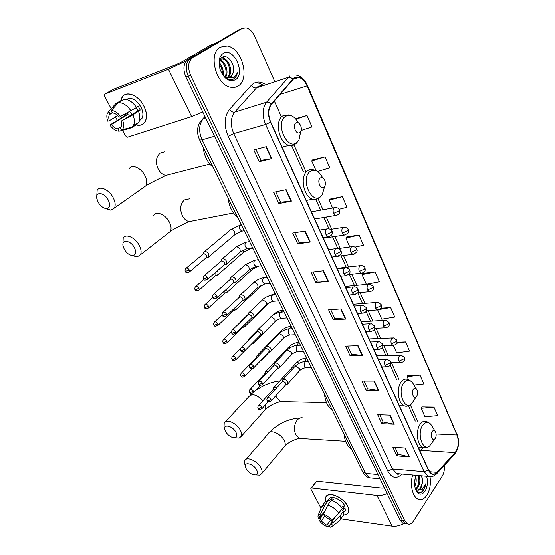 <?xml version="1.0" encoding="UTF-8"?>
<svg xmlns="http://www.w3.org/2000/svg" width="555" height="555" viewBox="0 0 555 555"><rect width="100%" height="100%" fill="white"/><g stroke="black" fill="none" stroke-linecap="round" stroke-linejoin="round"><path stroke-width="0.83" d="M238.886 29.79L188.117 59.441C183.448 63.187 182.699 69.042 185.876 77.006L400.016 520.16L402.777 523.212L404.942 523.511M274.538 81.03L254.641 36.165C252.421 31.468 249.528 28.694 245.948 27.847L242.091 28.492L192.821 57.595L190.462 58.518C185.793 62.271 185.044 68.14 188.221 76.125L402.382 520.479L405.136 523.538L407.301 523.837L405.136 523.538L402.382 520.479L188.221 76.125C185.044 68.14 185.793 62.271 190.462 58.518L239.739 29.443L190.462 58.518L188.117 59.441M220.3 47.133C207.736 53.391 215.985 85.102 230.561 87.232C233.391 87.836 235.937 87.406 238.192 85.935C250.333 79.067 241.98 48.049 227.245 46.003L220.3 47.133C207.736 53.391 215.985 85.102 230.561 87.232C233.391 87.836 235.937 87.406 238.192 85.935C250.333 79.067 241.98 48.049 227.245 46.003L220.3 47.133M412.712 474.976C409.639 484.238 412.483 496.892 418.075 499.112C421.314 500.388 424.256 499.077 426.899 495.171C429.952 489.947 431.006 483.835 430.042 476.835C431.006 483.835 429.952 489.947 426.899 495.171C424.256 499.077 421.314 500.388 418.075 499.112C412.483 496.892 409.639 484.238 412.712 474.976M294.129 78.262L298.84 77.429C302.232 78.435 304.979 81.252 307.075 85.879L456.98 435.023C459.207 441.822 458.583 447.691 455.114 452.616L436.91 472.312C435.293 474.005 433.587 474.469 431.811 473.699L428.502 469.898L270.715 122.1C267.871 114.892 268.114 108.946 271.444 104.271L294.129 78.262M293.99 77.936L271.263 103.972C267.85 108.759 267.6 114.857 270.514 122.246L428.37 470.099C430.853 474.747 433.726 475.566 436.993 472.569L455.19 452.873C458.749 447.816 459.38 441.808 457.098 434.836L307.255 85.747C303.412 78.116 298.992 75.515 293.99 77.936M241.224 28.846L237.401 30.393M433.961 407.113L421.21 408.327L424.957 416.791L437.687 415.66L433.961 407.113L421.869 406.947M416.389 388.882L413.961 385.031L423.867 383.928L420.017 375.076L407.876 375.27M317.564 171.433L329.823 167.881L325.029 156.871L312.687 159.84M339.188 209.277L346.972 207.286L342.359 196.685L330.038 199.106M355.117 247.1L363.49 245.234L359.05 235.022L346.75 236.929M375.125 271.957L362.033 274.593L366.335 284.32L379.412 281.794L375.125 271.957L362.859 273.386M192.821 57.595C188.152 61.348 187.403 67.238 190.58 75.251L404.748 520.798L407.509 523.865C409.652 524.746 411.623 523.865 413.413 521.214L442.328 475.968C444.035 473.068 444.687 469.579 444.277 465.506M378.725 390.484L366.272 390.366L361.915 381.056L374.382 381.056L378.725 390.484L378.316 390.449L373.98 381.056M394.293 424.242L381.868 423.715L377.671 414.738L390.103 415.154L394.293 424.242L393.877 424.193L389.7 415.14M409.306 456.8L396.915 455.891L392.864 447.226L405.261 448.031L409.306 456.8L404.866 448.01M328.394 281.309L315.871 282.606L311.001 272.193L323.523 270.75L328.394 281.309L327.977 281.329L323.121 270.791M310.28 242.022L297.757 243.874L292.686 233.038L305.215 231.033L310.28 242.022L309.863 242.063L304.806 231.102M291.43 201.139L278.908 203.581L273.643 192.314L286.158 189.699L291.43 201.139L291.021 201.201L285.756 189.789M271.804 158.564L259.296 161.644L253.808 149.912L266.303 146.645L271.804 158.564L271.388 158.654L265.9 146.749M362.582 355.457L350.094 355.776L345.578 346.119L358.072 345.675L362.582 355.457L362.165 355.443L357.67 345.689M345.814 319.09L333.305 319.881L328.615 309.856L341.131 308.934L345.814 319.09L345.397 319.09L340.721 308.962M393.391 345.46L396.665 352.862L409.569 351.079L405.58 341.915L397.033 342.241M301.122 130.474L311.993 126.928L307.012 115.482L295.572 118.721M377.726 310.058L381.771 319.194L394.758 317.058L390.63 307.567L380.806 308.268M333.305 319.881L334.755 318.306M330.738 309.704L334.776 318.348L345.397 319.09M350.094 355.776L351.481 354.152M347.701 346.043L351.502 354.201L362.165 355.443M259.296 161.644L261.03 160.298M255.924 149.357L261.044 160.319L271.388 158.654M278.908 203.581L280.566 202.166M275.766 191.87L280.58 202.193L291.021 201.201M297.757 243.874L299.339 242.396M294.816 232.698L299.353 242.431L309.863 242.063M315.871 282.606L317.384 281.08M313.124 271.95L317.404 281.114L327.977 281.329M396.915 455.891L398.143 454.156M394.973 447.365L398.164 454.212L408.889 456.737M381.868 423.715L383.144 422.015M379.78 414.807L383.165 422.064L393.877 424.193M366.272 390.366L367.597 388.701M364.031 381.056L367.618 388.75L378.316 390.449M362.033 274.593L362.935 273.275M359.05 235.022L345.876 238.081L346.833 236.825M349.81 246.968L345.876 238.081M342.359 196.685L329.108 200.195L330.128 199.002M332.584 208.049L329.108 200.195M325.029 156.871L311.702 160.86L312.777 159.743M316.01 170.586L311.702 160.86M307.012 115.482L295.988 119.193M390.63 307.567L379.419 309.496M405.58 341.915L396.728 343.205M420.017 375.076L407.176 376.616L407.939 375.145M408.508 379.613L407.176 376.616M421.21 408.327L421.932 406.815M221.008 65.233L219.287 62.285M221.924 73.704C225.49 78.768 229.326 80.579 233.433 79.136L233.863 78.879C235.695 77.644 236.86 75.612 237.36 72.795C236.194 75.341 234.467 77.027 232.184 77.846L225.934 77.076L227.057 77.436L230.568 76.847C232.247 75.695 233.19 73.746 233.398 71.005C232.982 73.85 231.872 75.862 230.054 77.027L229.354 77.395M225.934 77.076L223.166 75.418M226.225 77.735L225.275 77.499M219.176 63.097C222.395 66.35 223.714 70.443 223.131 75.383M219.121 64.283C221.452 67.162 222.548 70.534 222.388 74.405M219.905 60.113L220.057 60.148C225.157 61.133 229.132 71.581 225.746 77.006M219.69 60.668C224.352 62.139 227.855 71.422 225.136 76.736M220.703 59.198L223.762 58.754C229.777 59.864 233.454 73.427 227.911 77.547M220.335 59.253L222.832 59.101C228.604 60.19 232.42 72.941 227.397 77.499M223.214 53.453C221.119 54.785 219.78 57.054 219.19 60.259L219.898 69.07C223.88 78.754 229.035 82.327 235.369 79.802C246.004 73.753 233.641 46.474 223.214 53.453M233.398 71.005C234.716 63.09 227.21 54.175 222.458 57.137C220.821 58.053 219.773 59.725 219.308 62.167L219.225 66.177M237.36 72.795C236.562 76.07 235.042 78.262 232.809 79.379M222.271 57.248L225.275 59.399M220.196 59.579L221.66 60.835M222.666 57.04L227.37 61.175M220.529 59.316L223.79 62.694M219.211 62.833L220.252 64.2M135.351 124.549C139.714 125.992 142.968 125.069 145.105 121.788C147.262 117.625 146.839 112.388 143.842 106.074C138.583 95.148 126.047 90.125 122.273 97.236L121.066 100.524C122.475 89.646 137.689 93.136 143.842 106.074C150.336 118.146 143.884 129.218 134.019 123.994M186.452 60.814L168.449 69.285L104.937 94.059L104.548 94.385L104.728 96.417L111.194 108.731M202.755 111.937L191.6 116.578L127.546 137.168L125.381 135.739L122.523 130.293M117.174 120.116L115.183 116.321M112.998 89.431L176.795 64.38L182.387 61.647L210.061 45.371L216.034 42.985M117.716 115.613L109.349 120.678C108.544 118.201 108.565 116.175 109.411 114.601L112.283 112.478M118.347 102.682L111.257 110.528L112.519 112.936C114.843 113.123 117.036 114.559 119.117 117.244L136.544 107.504C132.666 101.891 128.469 99.178 123.959 99.359L118.347 102.682C122.863 102.515 127.074 105.249 130.987 110.889M136.419 107.309L138.25 106.199L140.228 110.056L132.992 114.781L121.156 121.143L137.862 110.889L136.301 107.649M121.288 126.7L117.889 128.809L119.131 131.16C115.835 131.049 112.741 129.01 109.855 125.048L125.763 115.142L125.159 114.17M126.38 99.477C131.285 96.847 136.155 99.38 140.991 107.087C143.176 111.673 143.481 115.482 141.913 118.506L139.485 120.629M139.895 120.442L139.548 120.4M138.528 111.375C140.207 115.87 140.276 119.554 138.736 122.426L136.891 124.376L131.424 127.81L121.663 130.321L120.414 127.955L121.08 127.123C121.906 125.583 121.933 123.585 121.156 121.143M132.992 114.781C134.698 119.297 134.789 122.988 133.262 125.86L131.424 127.81M119.131 131.16L128.892 128.656L130.876 127.407M111.257 110.528C114.594 110.577 117.736 112.63 120.685 116.696M122.731 120.602C124.14 124.639 123.966 127.712 122.218 129.821L121.663 130.321M117.889 128.809C115.593 128.594 113.428 127.164 111.382 124.521L128.052 114.337L127.199 113.026M109.855 125.048L111.382 124.521M126.464 99.498L127.546 99.283L126.977 99.622M121.656 100.726L121.441 100.302L115.829 103.619L108.745 111.444L110.008 113.844M114.198 105.388L115.829 103.619M109.349 120.678L107.823 121.219C106.747 118.347 106.546 115.842 107.212 113.719L108.745 111.444M131.958 114.517L129.697 111.61M125.763 115.142L128.052 114.337M137.862 110.889L140.228 110.056M98.186 202.298C100.691 206.356 103.514 208.465 106.664 208.618C109.966 207.82 110.459 204.899 108.135 199.862C104.243 192.301 95.245 191.329 96.799 198.524L98.186 202.298M96.681 197.074L97.16 190.365C99.574 185.432 108.96 189.574 113.06 197.483C115.287 201.798 115.745 205.308 114.427 208.021L110.847 210.199L105.464 208.52M299.943 132.451L300.727 131.5C301.559 129.738 301.518 127.733 300.595 125.492C299.166 122.801 297.549 121.954 295.746 122.96C292.034 125.492 296.481 135.489 299.943 132.451M203.172 147.131C204.067 155.705 207.376 162.442 213.099 167.346M124.285 249.292C126.866 253.413 129.787 255.501 133.034 255.557C136.031 254.738 136.468 252.067 134.359 247.537C130.585 240.204 121.434 239.018 123.037 245.962L124.285 249.292M122.912 244.873L123.189 238.164C125.465 233.232 135.149 237.443 139.173 245.227C141.185 249.105 141.615 252.268 140.45 254.724L137.175 256.868L132 255.536M324.127 187.153L324.62 186.584C325.646 184.794 325.681 182.692 324.731 180.299C323.371 177.753 321.844 177.038 320.145 178.141C316.648 180.888 320.866 190.372 324.127 187.153M228.16 198.01C229.028 206.363 232.177 212.787 237.616 217.269M225.552 431.63C228.431 435.89 231.629 437.923 235.14 437.708C237.103 436.972 237.36 435.155 235.924 432.241C232.67 425.872 223.041 423.666 224.74 429.598L225.552 431.63M224.692 429.383L224.053 426.386L224.213 423.056C225.906 418.338 236.68 423.042 240.315 430.18C241.64 432.685 241.973 434.738 241.307 436.348L239.136 438.124L234.98 437.742M416.632 396.367C417.776 394.445 417.915 392.302 417.055 389.936C415.959 387.924 414.752 387.647 413.413 389.097C410.95 392.114 413.524 399.371 416.167 396.881L416.632 396.367M324.502 394.196C325.265 401.716 327.852 406.975 332.251 409.972M246.205 468.808C249.133 473.082 252.372 475.101 255.917 474.865C257.7 474.171 257.929 472.499 256.611 469.856C253.462 463.696 243.763 461.26 245.463 466.977L246.205 468.808M245.463 466.977L244.706 463.709L244.817 460.65C246.392 456.023 257.367 460.858 260.912 467.844C262.126 470.12 262.439 471.993 261.849 473.457L259.872 475.129L255.924 474.865L259.872 475.129M435.238 438.457C436.32 436.501 436.452 434.385 435.626 432.109C434.586 430.201 433.434 430 432.165 431.506C429.917 434.503 432.13 441.322 434.627 439.123L435.238 438.457M344.038 433.968C344.78 441.315 347.25 446.352 351.461 449.078M207.23 257.36L208.902 256.653L208.645 254.079C207.584 252.31 206.307 251.443 204.823 251.477L203.789 252.199M208.555 257.076L206.564 257.506L206.62 255.349L203.858 253.462L186.32 268.044M216.575 275.28L218.171 274.558L217.914 272.096L217.151 270.993M217.838 274.975L215.867 275.447L215.916 273.365L215.354 272.554M225.746 292.874L227.273 292.159L226.606 289.12M226.953 292.561L225.004 293.068L224.844 290.716M234.758 310.162L236.215 309.447L235.847 306.957M233.738 310.529L234.203 310.092L234.092 308.601M243.617 327.145L244.998 326.43L244.88 324.515M242.584 327.526L243.09 326.257M240.884 321.671L239.76 322.76M252.317 343.829L253.628 343.129L253.69 341.818M251.311 344.211L253.351 343.503M250.256 338.488L248.522 339.14L248.064 340.673M260.996 360.23L261.842 359.904L262.244 358.925M259.289 355.151L258.186 354.936L257.007 355.623L256.5 357.413M257.548 356.948L256.486 357.441L241.487 372.898M268.086 371.586L266.546 371.149L265.346 371.829L264.853 373.633M266.469 373.307L264.846 373.647L250.125 389.305M276.681 387.772L274.774 387.085L273.553 387.758L273.074 389.582L273.955 389.097L275.134 389.471M225.08 264.569L226.794 263.812C227.023 260.982 225.649 259.254 222.659 258.644L221.563 259.4M226.44 264.256L224.442 264.714L224.518 262.564L221.709 260.656L204.309 275.564M234.37 282.62L236 281.857C236.208 279.109 234.841 277.424 231.893 276.792L230.769 277.549L230.207 279.262M235.66 282.294L233.69 282.786L233.759 280.719L230.963 278.811L213.862 293.983M243.485 300.338L245.039 299.582C245.234 296.918 243.874 295.26 240.96 294.615L239.809 295.371L239.26 297.105M242.514 300.692L243 300.234L242.826 298.548L240.051 296.641L223.242 312.063M252.442 317.744L253.919 316.995C254.093 314.401 252.74 312.777 249.868 312.125L248.689 312.867L248.154 314.629M251.45 318.112L251.908 317.675L251.734 316.059L248.98 314.151L232.448 329.809M261.238 334.838L262.64 334.096C262.793 331.585 261.454 329.989 258.616 329.316L257.416 330.058L256.896 331.841M260.233 335.234L260.656 334.804L260.489 333.257L257.742 331.349L256.875 331.883L241.494 347.236M269.876 351.641L271.215 350.899C271.346 348.464 270.014 346.896 267.212 346.209L265.984 346.944L265.484 348.748M268.856 352.05L269.085 350.149L266.358 348.249L265.47 348.776L250.381 364.344M278.367 368.145L279.63 367.417C279.748 365.044 278.423 363.511 275.655 362.81L274.413 363.532L273.92 365.363L274.822 364.85L277.535 366.751L277.5 368.451L279.359 367.792M286.706 384.365L287.906 383.651C288.01 381.347 286.692 379.835 283.959 379.127L282.689 379.842L282.217 381.68L283.14 381.167L285.832 383.068L285.811 384.698L287.65 384.018M325.729 501.11C324.758 495.948 327.29 493.874 333.333 494.887C337.967 496.163 342.04 498.883 345.557 503.038L347.617 506.174C349.969 511.675 348.637 514.624 343.621 515.019C346.105 514.998 347.728 514.11 348.491 512.355C349.123 510.683 348.831 508.623 347.617 506.174C343.385 497.072 327.734 490.738 325.771 497.155L325.729 501.11M387.126 493.478C383.554 495.067 380.189 495.705 377.025 495.393L311.522 487.935L310.807 488.247L310.925 489.059L320.991 508.227M404.123 523.4C400.016 525.717 396.006 526.639 392.094 526.182L340.846 518.89M310.953 488.053L316.759 481.157L382.111 488.081L384.344 487.713M324.127 512.674L319.798 518.537L319.805 516.629L321.602 515.394L325.091 510.683M327.769 505.147L323.399 514.18L324.231 515.768L329.975 520.007L331.613 520.25L338.779 513.236L342.248 508.442C339.369 504.419 335.713 501.741 331.279 500.409L327.769 505.147C332.216 506.507 335.879 509.199 338.779 513.236M328.227 500.111L328.851 499.271C330.287 494.616 341.616 499.216 344.683 505.799L345.321 510.295L344.537 511.384M341.665 507.617L342.886 505.924L344.197 508.484L342.484 510.864L343.559 511.009L343.746 514.853L342.858 516.081M336.399 515.567L331.321 522.581L332.958 522.824L340.104 515.81L343.559 511.009M340.104 515.81L340.305 519.646L338.529 521.416M323.399 514.18C326.666 515.29 329.406 517.309 331.613 520.25M332.958 522.824L332.813 526.036L330.267 527.25L329.448 525.682L331.404 522.976M330.586 520.097L326.819 525.287L327.637 526.848L330.287 524.524M327.637 526.848C324.411 525.731 321.713 523.726 319.548 520.847L321.144 521.083L324.869 516.011M322.011 515.533L319.548 520.847M331.321 522.581L331.3 524.433L329.448 525.682M326.819 525.287L321.144 521.083M332.355 500.735L333.562 499.105L330.94 498.779L329.198 501.123L328.664 500.083L325.147 504.807L320.769 513.812L321.602 515.394M322.379 505.674L324.946 502.233L328.664 500.083M321.442 506.93L325.147 504.807M319.798 518.537L318.195 518.301L317.953 515.949L320.769 513.812M330.94 498.779L331.869 500.575M342.088 508.207L344.197 508.484M418.699 475.517C420.551 479.43 420.19 483.544 417.624 487.866L415.73 489.496M417.776 475.434C419.635 479.34 419.275 483.454 416.701 487.776L415.452 489.01M415.764 489.85C418.151 493.194 420.718 493.45 423.472 490.606L425.838 483.676L422.293 489.191L418.005 490.252L420.898 488.206L422.584 482.142L420.392 488.15C419.032 489.857 417.513 490.467 415.841 489.968M418.005 490.252L415.584 489.378M415.688 476.599C416.625 479.68 416.319 482.885 414.779 486.208M415.175 478.25L414.592 484.425M416.236 475.295C414.224 480.054 414.044 484.841 415.695 489.663C418.435 495.011 421.55 495.497 425.033 491.133C427.558 486.624 428.078 481.657 426.608 476.232M422.584 482.142L421.62 475.781M425.838 483.676C424.991 488.282 423.194 491.237 420.433 492.528M421.786 476.141C422.737 479.562 422.521 483.176 421.141 486.985M418.29 476.447C419.032 479.666 418.768 483.023 417.513 486.513M415.029 478.875L414.571 483.898M185.876 77.006L190.58 75.251M400.016 520.16L404.748 520.798M205.073 116.73L203.165 118.784L205.683 117.993M199.613 139.888L199.689 140.04C196.491 132.964 196.858 126.637 200.778 121.052L203.165 118.784C198.87 124.369 198.51 131.375 202.089 139.818L214.494 136.225M362.464 471.493L199.689 140.04L202.089 139.818L365.495 473.36L377.962 474.518M380.043 478.812L369.651 477.806C367.243 477.425 364.926 475.475 362.692 471.951L365.495 473.36L369.651 477.806L373.002 478.132M455.114 452.616L421.092 450.369L422.938 447.58M420.1 451.375L421.092 450.369L419.698 450.48M307.075 85.879L279.942 94.419M428.37 470.099L424.117 471.653L265.595 124.473C262.029 115.461 262.342 108.045 266.525 102.21L289.641 76.028M261.842 85.234L258.026 86.504L256.486 87.863L234.744 112.089C230.526 117.764 230.186 124.931 233.738 133.589L392.545 468.926L396.714 473.533L400.044 473.831M292.742 79.081C291.25 77.568 289.703 77.013 288.107 77.409L256.486 87.863C254.551 88.245 252.837 87.385 251.353 85.283C255.251 81.37 259.809 81.002 265.04 84.18M254.343 82.979C257.083 82.501 259.858 83.16 262.681 84.964M401.952 474.005L401.258 474.719C396.18 479.159 391.712 477.952 387.848 471.112L228.202 136.266L233.738 133.589L265.595 124.473L270.514 122.246M431.596 476.648L428.238 476.377L424.117 471.653L392.545 468.926L387.848 471.112M436.993 472.569L436.119 474.331M228.202 136.266C223.748 125.444 224.171 116.488 229.479 109.404C231.04 111.541 232.795 112.429 234.744 112.089L266.525 102.21C268.134 101.843 269.716 102.425 271.263 103.972M455.19 452.873L454.351 454.587M457.098 434.836L307.463 85.408M295.489 74.994C300.678 75.792 304.653 79.233 307.428 85.324L307.255 85.747M229.479 109.404L251.353 85.283M242.091 28.492L239.739 29.443M401.105 473.928L401.258 474.719M436.91 472.312L429.514 471.674M456.98 435.023L436.119 433.982M417.631 421.196L410.339 404.893M398.934 379.412L391.469 362.741M388.229 355.505L383.831 345.675M380.591 338.439L376.054 328.289M372.814 321.067L368.131 310.599M364.899 303.37L360.063 292.575M356.83 285.346L351.849 274.219M348.609 266.983L343.483 255.515M340.236 248.272L334.949 236.465M331.703 229.208L326.264 217.047M323.003 209.769L318.015 198.628M305.812 171.363L293.789 144.494M281.205 116.37L274.302 100.955M398.691 473.706L398.802 474.178M191.6 116.578L168.449 69.285M216.006 42.999L210.061 45.371M113.192 89.32L104.937 94.059M171.793 173.895L165.744 175.456C162.622 174.707 160.097 172.563 158.168 169.025C155.261 162.164 155.962 156.822 160.277 153.007L164.335 151.834M142.795 188.013L145.854 185.856C147.262 183.15 146.922 179.688 144.841 175.47C141.005 167.756 131.771 163.878 129.197 168.803M298.34 122.842C294.427 115.981 290.085 113.865 285.305 116.494C274.898 123.453 287.386 150.988 296.87 142.441L299.006 139.832L300.616 131.688M291.333 115.718L288.35 114.899L282.55 115.981C274.281 121.212 279.2 143.343 288.988 145.341C291.278 145.951 293.324 145.556 295.135 144.147L295.42 143.911M194.597 220.557L189.068 221.632C186.32 220.89 184.094 218.948 182.394 215.805C179.612 209.214 180.271 203.942 184.364 199.973L189.782 198.773M167.659 233.537L170.323 231.463C171.557 229 171.231 225.871 169.344 222.083C165.584 214.473 156.052 210.539 153.617 215.479M322.517 177.621C318.82 170.683 314.609 168.699 309.891 171.668C300.095 179.196 311.938 205.315 320.873 196.303L322.212 194.743L324.384 187.389M316.614 170.891L313.263 169.761C311.029 169.129 308.989 169.566 307.165 171.065C299.638 176.573 303.724 197.122 312.708 199.224C314.865 199.869 316.843 199.529 318.625 198.211M277.431 383.512L278.79 382.02M262.91 400.724C256.778 394.563 252.067 393.231 248.786 396.721L225.538 421.633M283.841 401.66L280.587 401.584L276.598 397.734L275.786 395.757M264.166 410.936L265.47 409.486L265.352 404.921M413.961 385.031C410.977 379.523 407.634 378.732 403.922 382.645C397.005 390.928 404.241 410.95 411.512 403.978L414.335 399.669M411.671 381.667L407.786 379.398C405.427 378.524 403.27 379.308 401.314 381.75C396.083 387.959 398.06 403.769 404.311 405.885C406.052 406.586 407.731 406.329 409.347 405.108M302.267 438.616L299.429 438.436L295.85 434.919C293.623 429.528 294.088 424.582 297.244 420.073C299.083 418.012 301.087 417.346 303.252 418.068M283.827 447.295L284.916 445.998C285.541 444.506 285.284 442.64 284.139 440.399C280.795 433.51 269.987 429.022 268.28 433.719L245.934 459.373M435.071 431.207L432.387 426.823C429.535 421.585 426.351 421.009 422.834 425.081C416.514 433.288 422.737 452.117 429.639 445.963L432.331 442.279M430.5 423.937L426.677 421.543C424.346 420.641 422.202 421.509 420.253 424.138C415.404 430.423 417.11 445.485 422.889 447.552L426.004 447.725M335.844 207.466L334.138 207.868C332.965 209.27 332.799 211.115 333.638 213.411L338.89 210.907L339.431 209.7C339.272 208.729 338.071 207.979 335.844 207.466M188.915 272.297L189.526 271.811C186.966 272.935 185.592 272.789 185.405 271.374L189.304 269.938C187.951 268.051 186.771 267.579 185.758 268.509C185.002 269.869 184.884 270.826 185.405 271.374L185.37 271.312M241.231 224.636L240.495 225.011C239.462 226.1 239.26 227.543 239.913 229.347L241.751 231.157L243.18 230.915M234.203 235.223L234.994 234.557L234.709 231.837C232.961 229.472 231.4 228.944 230.034 230.256L204.58 251.54M206.807 257.201L189.526 271.811L189.304 269.938M333.638 213.411L335.574 215.451L337.128 215.187M344.579 227.175L342.851 227.605C341.707 229.021 341.547 230.866 342.373 233.121L347.576 230.644L348.089 229.388C347.971 228.48 346.806 227.744 344.579 227.175M198.6 290.473L199.176 290.001C196.636 291.146 195.277 291.014 195.082 289.599L195.749 289.738L198.954 288.205C197.601 286.325 196.421 285.853 195.409 286.775C194.68 288.156 194.569 289.093 195.082 289.599L195.041 289.53M243 252.74L243.742 252.088L243.694 249.958M216.103 275.148L199.176 290.001L198.954 288.205M249.417 248.189L250.374 248.758L251.741 248.557M342.373 233.121L344.211 235.077L345.709 234.855M353.147 246.51L351.405 246.968C350.288 248.404 350.129 250.236 350.94 252.456L356.095 250L356.574 248.702C356.47 247.821 355.325 247.093 353.147 246.51M208.111 308.316L208.645 307.858C206.155 309.038 204.802 308.92 204.58 307.491L205.253 307.65L208.43 306.138C207.077 304.272 205.891 303.793 204.885 304.709C204.178 306.076 204.08 307.005 204.58 307.491L204.538 307.414M251.644 269.952L252.338 269.321L252.463 267.857M225.233 292.776L208.645 307.858L208.43 306.138M350.94 252.456L352.696 254.329L354.125 254.141M361.548 265.477L359.793 265.963C358.703 267.42 358.551 269.237 359.342 271.423L364.455 268.995L364.906 267.656C364.843 266.83 363.719 266.102 361.548 265.477M217.449 325.841L217.949 325.403C215.284 326.527 213.932 326.409 213.904 325.063L214.591 325.244L217.733 323.752C216.374 321.886 215.194 321.407 214.188 322.316C213.508 323.676 213.411 324.592 213.904 325.063L213.855 324.98M266.823 276.737L265.866 277.438M260.142 286.873L260.968 285.499M234.203 310.092L217.949 325.403L217.733 323.752M359.342 271.423L361.014 273.22L362.38 273.067M369.79 284.091L368.027 284.604C366.959 286.075 366.813 287.885 367.59 290.029L372.655 287.636L373.078 286.248L369.79 284.091M226.613 343.059L227.078 342.629C224.657 343.857 223.318 343.753 223.061 342.317L223.755 342.525L226.877 341.048C225.51 339.188 224.331 338.71 223.325 339.611C222.666 340.957 222.583 341.859 223.061 342.317L223.013 342.234M275.058 293.519L273.781 294.851M268.495 303.509L269.064 302.975M243.014 327.11L227.078 342.629L226.877 341.048M367.59 290.029L369.186 291.763L370.49 291.639M377.879 302.357L376.11 302.891C375.062 304.383 374.923 306.187 375.686 308.296L380.702 305.923L381.098 304.501L377.879 302.357M235.618 359.966L236.055 359.55C233.648 360.799 232.316 360.701 232.059 359.265L232.76 359.494L235.854 358.031C234.487 356.185 233.301 355.706 232.302 356.594C231.671 357.954 231.588 358.849 232.059 359.265L232.011 359.175M283.161 310.009L281.753 311.827M273.56 314.734L271.867 315.871M244.464 351.086L236.055 359.55L235.854 358.031M375.686 308.296L377.206 309.961L378.448 309.863M385.808 320.291L384.039 320.852C383.019 322.358 382.881 324.148 383.63 326.222L388.604 323.877L388.972 322.413L385.808 320.291M244.471 376.581L244.866 376.179C241.127 378.066 242.077 376.581 240.898 375.915L241.605 376.172L244.672 374.722C243.305 372.884 242.119 372.405 241.12 373.279C240.509 374.632 240.433 375.513 240.898 375.915L240.849 375.825M291.125 326.236L289.648 328.622M282.453 331.071L280.31 331.647L257.527 355.089M252.15 368.61L244.866 376.179L244.672 374.722M383.63 326.222L385.08 327.825L386.266 327.755M393.599 337.891L391.83 338.481C390.824 340 390.692 341.783 391.428 343.829L396.36 341.505L396.707 340.007L393.599 337.891M253.156 392.905L253.531 392.524C251.193 393.807 249.875 393.731 249.583 392.281L250.291 392.552L253.337 391.115C251.97 389.291 250.784 388.812 249.785 389.672C249.195 391.039 249.133 391.913 249.583 392.281L249.528 392.184M298.965 342.185L298.319 342.643L297.48 345.168M290.973 347.263L288.205 347.562L265.831 371.316M260.226 385.343L253.531 392.524L253.337 391.115M391.428 343.829L392.815 345.363L393.939 345.314M401.244 355.179L399.475 355.79C398.49 357.323 398.365 359.099 399.087 361.111L403.978 358.814L404.297 357.274L401.244 355.179M261.696 408.945L262.043 408.584C259.712 409.881 258.408 409.812 258.117 408.362L258.838 408.653L261.856 407.231C260.482 405.414 259.296 404.935 258.304 405.781C257.735 407.141 257.673 408.001 258.117 408.362L258.061 408.265M296.432 362.706C299.305 359.959 302.718 358.343 306.658 357.864L306.041 358.343L305.25 361.361M299.249 363.248C297.709 362.283 296.613 362.276 295.975 363.213L273.997 387.272M268.315 401.647L262.043 408.584L261.856 407.231M399.087 361.111L400.412 362.588L401.48 362.561M206.98 279.831L207.598 279.325C205.045 280.518 203.65 280.379 203.414 278.915L204.122 279.04L207.39 277.479C206.009 275.558 204.795 275.079 203.747 276.057C203.012 277.424 202.901 278.381 203.414 278.915L203.373 278.839M328.414 228.681L326.59 229.118C325.39 230.568 325.216 232.448 326.076 234.758L331.39 232.226L331.952 230.915C331.821 229.999 330.641 229.257 328.414 228.681M249.549 241.564L245.955 242.257C244.894 243.395 244.693 244.887 245.359 246.725L247.162 248.529L248.633 248.314M239.531 252.671L240.322 251.984L240.017 249.278C238.969 247.627 237.72 246.829 236.27 246.885L222.354 258.713M224.699 264.395L207.598 279.325L207.39 277.479M326.076 234.758L327.977 236.749L329.587 236.499M216.61 298.139L217.192 297.653C214.66 298.868 213.273 298.743 213.03 297.272L213.744 297.431L216.984 295.884C215.597 293.963 214.383 293.491 213.342 294.455C212.627 295.815 212.523 296.752 213.03 297.272L212.988 297.196M337.329 248.432L335.491 248.89C334.318 250.367 334.152 252.234 334.991 254.502L340.264 251.998L340.784 250.645C340.666 249.757 339.514 249.022 337.329 248.432M258.401 259.594L254.828 260.253C253.788 261.412 253.6 262.897 254.245 264.707L255.973 266.449L257.374 266.261M248.515 270.493L249.25 269.827L248.952 267.232C247.918 265.602 246.677 264.804 245.227 264.832L231.511 276.889M233.932 282.474L217.192 297.653L216.984 295.884M334.991 254.502L336.795 256.41L338.342 256.202M226.065 316.114L226.6 315.642C224.102 316.884 222.722 316.766 222.465 315.296L223.186 315.476L226.398 313.95C225.011 312.035 223.797 311.563 222.756 312.514C222.069 313.894 221.972 314.817 222.465 315.296L222.423 315.205M346.07 267.794L344.218 268.287C343.073 269.779 342.914 271.638 343.732 273.865L348.956 271.388L349.449 269.987C349.366 269.161 348.242 268.426 346.07 267.794M267.094 277.299L263.549 277.937C262.529 279.103 262.342 280.58 262.98 282.37L264.624 284.042L265.963 283.896M257.34 288.003L258.026 287.358L257.728 284.868C256.708 283.265 255.473 282.46 254.03 282.467L240.495 294.733M243 300.234L226.6 315.642L226.398 313.95M343.732 273.865L345.453 275.696L346.924 275.53M235.341 333.763L235.84 333.305C233.364 334.568 231.997 334.457 231.733 332.986L232.462 333.187L235.646 331.682C234.252 329.781 233.038 329.302 231.997 330.246C231.338 331.613 231.248 332.528 231.733 332.986L231.685 332.896M354.638 286.789L352.779 287.303C351.662 288.815 351.502 290.667 352.314 292.86L357.482 290.411L357.94 288.961C357.871 288.156 356.775 287.435 354.638 286.789M275.634 294.691L272.11 295.302C271.111 296.488 270.93 297.959 271.555 299.721L273.129 301.33L274.406 301.219M266.012 305.208L266.643 304.591L266.351 302.191L262.675 299.79L249.334 312.25M251.908 317.675L235.84 333.305L235.646 331.682M352.314 292.86L353.944 294.608L355.353 294.476M244.45 351.093L244.915 350.649C242.466 351.932 241.099 351.835 240.828 350.358L241.564 350.587L244.72 349.095C243.326 347.201 242.112 346.722 241.071 347.652C240.433 349.012 240.357 349.914 240.828 350.358L240.78 350.267M363.046 305.423L361.18 305.965C360.084 307.491 359.931 309.336 360.722 311.487L365.849 309.066L366.279 307.574L363.046 305.423M284.028 311.771L280.525 312.375C279.547 313.568 279.366 315.032 279.984 316.766L281.489 318.32L282.703 318.237M274.524 322.115L275.113 321.518L274.822 319.215L271.166 316.808L258.013 329.469M260.656 334.804L244.915 350.649L244.72 349.095M360.722 311.487L362.283 313.173L363.622 313.069M253.399 368.111L253.829 367.688C251.415 368.992 250.062 368.902 249.764 367.417L250.506 367.674L253.635 366.189C252.241 364.309 251.026 363.83 249.986 364.746C249.375 366.12 249.299 367.008 249.764 367.417L249.715 367.32M371.288 323.704L369.415 324.28C368.347 325.82 368.201 327.651 368.978 329.767L374.056 327.374L374.458 325.841L371.288 323.704M292.27 328.56L288.794 329.143L288.267 333.52L289.703 335.019L290.862 334.963M282.89 338.73L283.438 338.161L283.147 335.942L279.512 333.534L266.539 346.375M269.251 351.641L253.829 367.688L253.635 366.189M368.978 329.767L370.462 331.384L371.732 331.314M262.182 384.83L262.577 384.421C260.226 385.753 258.88 385.669 258.54 384.178L259.289 384.448L262.39 382.992C260.996 381.118 259.775 380.633 258.741 381.542C258.151 382.901 258.082 383.783 258.54 384.178L258.484 384.074M379.377 341.651L377.504 342.248C376.457 343.802 376.318 345.626 377.081 347.707L382.117 345.342L382.485 343.767L379.377 341.651M300.373 345.064L296.925 345.633L296.412 349.983L297.785 351.433L298.881 351.398M291.111 355.061L291.618 354.52L291.333 352.383L287.719 349.976L286.463 350.711L274.919 362.991M277.694 368.18L262.577 384.421L262.39 382.992M377.081 347.707L378.496 349.262L379.703 349.213M270.812 401.251L271.18 400.87C268.606 402.132 267.267 402.056 267.163 400.641L267.912 400.939L270.993 399.489C269.591 397.63 268.377 397.144 267.344 398.032C266.775 399.385 266.712 400.252 267.163 400.641L267.108 400.537M387.314 359.258L385.447 359.883C384.421 361.458 384.282 363.268 385.031 365.322L390.026 362.977L390.366 361.367L387.314 359.258M308.337 361.277L304.91 361.839L304.418 366.175L305.729 367.57L306.769 367.556M299.187 371.122L299.658 370.601L299.381 368.548L295.78 366.14L294.511 366.869L283.161 379.322M285.991 384.442L271.18 400.87L270.993 399.489M385.031 365.322L386.384 366.806L387.529 366.786M392.094 526.182L377.025 495.393M316.759 481.157L311.522 487.935M402.777 523.212L407.509 523.865M202.728 118.95L204.975 116.529M298.84 77.429L292.922 79.365M399.85 473.817C397.845 474.386 396.797 474.289 396.714 473.533L428.238 476.377C430.555 477.564 433.386 476.662 436.736 473.679L454.927 453.962C458.902 448.343 459.63 441.724 457.098 434.121M415.286 421.106L408.418 405.802M396.568 379.412L390.144 365.1M385.864 355.561L382.256 347.527M378.226 338.536L374.223 329.621M370.449 321.206L366.036 311.383M362.526 303.557L357.697 292.797L369.186 291.763C374.313 290.931 373.404 288.433 373.161 286.429M354.451 285.575L349.47 274.475M346.237 267.26L341.103 255.82M337.801 248.48L332.57 236.819M328.942 228.729L323.877 217.456M320.624 210.192L315.802 199.46M303.432 171.897L291.625 145.59M419.379 449.779L420.426 447.399M222.832 59.101L223.762 58.754M219.308 62.167L219.19 60.259M109.411 114.601L112.443 112.783M139.652 119.922L141.913 118.506M133.262 125.86L138.736 122.426M122.218 129.821L132.437 126.97M106.664 208.618L110.847 210.199M209.811 164.086L165.744 175.456C161.595 177.711 150.78 182.54 145.854 185.856L114.427 208.021M300.727 131.5L299.006 139.832L296.654 142.954C294.504 144.883 291.951 145.681 288.988 145.341L282.065 147.117M133.034 255.557L137.175 256.868M233.502 212.995L189.068 221.632C184.496 223.762 174.797 228.147 170.323 231.463L140.45 254.724M324.62 186.584L322.212 194.743L320.741 196.595C318.514 198.787 315.837 199.661 312.708 199.224L306.27 200.466M279.796 380.924C270.84 381.958 262.473 385.399 254.71 391.261M252.123 393.398L250.166 395.25M235.14 437.708L239.136 438.124M326.472 402.632L280.587 401.584C272.782 403.554 268.96 406.468 265.47 409.486L241.307 436.348M399.413 405.767L404.311 405.885C407.016 406.517 409.417 405.878 411.512 403.978L416.167 396.881M300.366 417.95C288.461 418.72 278.152 423.534 269.439 432.394M345.592 441.301L299.429 438.436C297.265 438.401 287.747 442.321 284.916 445.998L261.849 473.457M418.234 447.261L422.889 447.552C425.394 448.183 427.641 447.656 429.639 445.963L434.627 439.123M230.825 229.59L240.69 224.872M311.431 211.844L334.283 207.743M244.228 230.734L241.751 231.157L234.994 234.557L208.902 256.653M314.692 219.031L335.574 215.451C340.652 214.542 339.813 211.698 339.5 209.846M203.192 253.85L203.616 252.761M330.6 229.381L343.087 227.411M252.893 248.383L250.374 248.758L243.742 252.088L218.171 274.558M323.385 238.192L344.211 235.077C348.256 233.551 349.567 231.706 348.158 229.541M195.936 286.325L203.831 279.456M338.175 248.557L351.717 246.704M258.783 266.081L252.338 269.321L227.273 292.159M338.46 256.16L352.696 254.329C356.719 252.879 358.037 251.054 356.65 248.862M205.371 304.272L213.065 297.334M263.049 277.812L266.525 276.862M337.051 268.329L360.188 265.637M264.187 284.188L260.788 286.262L236.215 309.447M233.981 310.377L235.91 309.836M348.589 274.572L361.014 273.22C366.133 272.352 365.245 269.82 364.982 267.822M214.639 321.893L222.25 314.789M266.677 296.897L274.836 293.609M345.279 286.463L368.492 284.216M269.008 303.002L244.998 326.43M242.806 327.388L244.706 326.819M248.265 314.283L240.488 321.782M223.748 339.195L231.421 331.786M272.852 314.893C275.779 312.312 279.165 310.703 283.015 310.072M353.362 304.265L376.637 302.454M261.96 334.727L253.628 343.129M366.39 310.717L377.206 309.961C382.381 309.107 381.403 306.728 381.181 304.681M257.305 330.385L249.077 338.585M232.698 356.199L240.752 348.151M280.837 331.099C283.758 328.449 287.164 326.839 291.049 326.264M361.291 321.747L384.636 320.36M269.577 351.766L262.113 359.536M261.051 360.167L261.842 359.904M374.764 328.359L385.08 327.825C390.241 326.999 389.27 324.703 389.062 322.608M288.704 347.035C291.604 344.329 295.024 342.712 298.951 342.192M369.082 338.925L392.482 337.94M382.881 345.703L392.815 345.363C397.963 344.565 396.991 342.352 396.797 340.201M376.734 355.79L400.19 355.207M390.755 362.755L400.412 362.588C405.643 361.735 404.533 359.689 404.387 357.482M258.616 405.434L273.074 389.582M235.958 246.961L246.205 242.07M252.567 247.717L247.162 248.529L240.322 251.984L226.794 263.812M319.694 230.068L326.805 228.938M220.987 261.086L221.383 259.99M323.065 237.484L327.977 236.749C331.682 235.889 333.028 234.002 332.022 231.074M244.838 264.936L255.154 260.017M261.419 265.741L255.973 266.449L249.25 269.827L236 281.857M328.574 249.625L335.796 248.64M331.932 257.034L336.795 256.41C340.923 254.981 342.275 253.115 340.86 250.804M253.559 282.585C256.611 280.06 260.066 278.409 263.937 277.646M270.118 283.445L264.624 284.042L258.026 287.358L245.039 299.582M242.771 300.532L244.72 300.005M337.274 268.814L344.606 267.968M340.631 276.21L345.453 275.696C349.553 274.357 350.913 272.512 349.525 270.16M262.133 299.929C265.172 297.327 268.655 295.676 272.574 294.969M278.659 300.845L273.129 301.33C270.341 302.197 268.176 303.287 266.643 304.591L253.919 316.995M251.686 317.966L253.614 317.398M345.814 287.629L353.251 286.921M349.171 295.031L353.944 294.608C360.202 292.554 358.01 291.313 358.031 289.141M270.562 316.96C273.587 314.296 277.084 312.638 281.052 311.986M287.053 317.939L281.489 318.32C278.672 319.167 276.55 320.228 275.113 321.518L262.64 334.096M260.441 335.088L262.349 334.492M354.187 306.096L361.721 305.521M357.545 313.492L362.283 313.173C367.486 312.416 366.647 309.912 366.369 307.761M278.839 333.708C281.857 330.974 285.374 329.309 289.384 328.72M295.309 334.741L289.703 335.019C286.921 335.81 284.833 336.857 283.438 338.161L271.215 350.899M269.05 351.919L270.93 351.287M362.408 324.21L370.032 323.78M365.766 331.619L370.462 331.384C375.673 330.641 374.819 328.234 374.549 326.035M286.984 350.163C289.988 347.361 293.519 345.696 297.57 345.161M303.418 351.26L297.785 351.433C295.003 352.189 292.95 353.216 291.618 354.52L279.63 367.417M370.476 341.991L378.184 341.693M259.109 381.153L273.92 365.37M373.841 349.407L378.496 349.262C383.692 348.54 382.839 346.223 382.582 343.975M294.989 366.342C297.979 363.469 301.525 361.804 305.618 361.333M311.39 367.493L305.729 367.57C302.981 368.277 300.956 369.29 299.658 370.601L287.906 383.651M378.392 359.446L386.19 359.279M267.683 397.664L282.224 381.68M381.764 366.876L386.384 366.806C391.65 366.043 390.685 363.858 390.463 361.576M319.805 516.629L320.36 515.879M343.906 512.265L345.321 510.295M340.305 519.646L343.746 514.853M332.813 526.036L340 520.229M318.306 515.047L321.248 507.575M415.813 489.926L416.611 490.01"/></g></svg>
